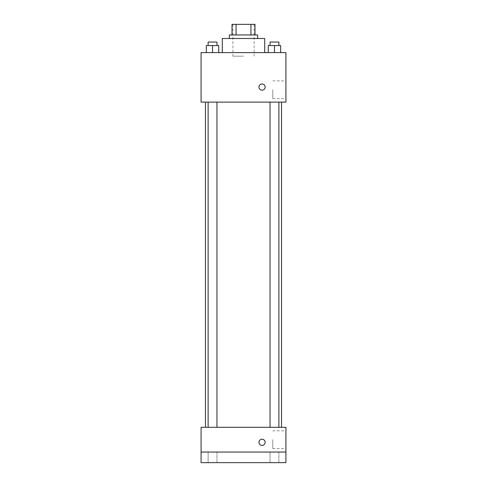 <?xml version="1.0" encoding="UTF-8"?>
<svg xmlns="http://www.w3.org/2000/svg" width="487" height="487" viewBox="0 0 487 487"><rect width="100%" height="100%" fill="white"/><g stroke="black" fill="none" stroke-linecap="round" stroke-linejoin="round"><path stroke-width="0.37" stroke-dasharray="2.44 1.83" d="M243.5 56.163L232.896 56.163L243.5 56.163M243.5 24.35L232.896 24.35L243.5 24.35M250.939 34.954L250.939 24.35L254.987 24.35L254.987 34.954L236.061 34.954L254.987 34.954M250.939 24.35L232.013 24.35M236.061 34.954L232.013 34.954L236.061 34.954L236.061 24.35M257.641 34.954L229.359 34.954M229.359 38.491L257.641 38.491L229.359 38.491M222.291 38.491L264.709 38.491M243.5 52.626L222.291 52.626L243.5 52.626M206.348 52.626L218.724 52.626L206.348 52.626L218.724 52.626L206.348 52.626L218.724 52.626L212.539 52.626L212.539 45.559L206.348 45.559L216.952 45.559L206.348 45.559L206.348 52.626L212.539 52.626L206.348 52.626L206.348 45.559L206.348 52.626L218.724 52.626L212.539 52.626L212.539 45.559L218.724 45.559L208.119 45.559L218.724 45.559L218.724 52.626L218.724 45.559M268.276 52.626L280.652 52.626L268.276 52.626L280.652 52.626L268.276 52.626L280.652 52.626L274.461 52.626L274.461 45.559L268.276 45.559L278.881 45.559L268.276 45.559L268.276 52.626L274.461 52.626L268.276 52.626L268.276 45.559L268.276 52.626L280.652 52.626L274.461 52.626L274.461 45.559L280.652 45.559L270.048 45.559L280.652 45.559L280.652 52.626L280.652 45.559M285.918 52.626L201.082 52.626L201.082 102.112L285.918 102.112L285.918 52.626M201.082 87.094L201.082 90.186L201.082 87.094M243.5 102.112L205.465 102.112L243.5 102.112M274.461 102.112L278.881 102.112L274.461 102.112M212.539 102.112L208.119 102.112L212.539 102.112M285.918 89.742L285.918 98.605L285.918 89.742M262.055 84.001A3.092 3.092 0 0 0 259.376 88.64A3.092 3.092 0 0 0 264.733 88.64A3.092 3.092 0 0 0 262.055 84.001A3.092 3.092 0 0 0 259.376 88.64A3.092 3.092 0 0 0 264.733 88.64A3.092 3.092 0 0 0 262.055 84.001M262.055 90.186A3.092 3.092 0 0 1 259.376 85.548A3.092 3.092 0 0 1 264.733 85.548A3.092 3.092 0 0 1 262.055 90.186M272.769 89.742L272.769 98.605L272.769 89.742M201.088 87.094L201.088 90.186L201.088 87.094M243.5 427.306L205.465 427.306L243.5 427.306M274.461 427.306L278.881 427.306L274.461 427.306M212.539 427.306L208.119 427.306L212.539 427.306M285.918 427.306L201.082 427.306L201.082 452.046L285.918 452.046L285.918 427.306M285.918 452.046L285.918 462.65L201.082 462.65L201.082 452.046L285.918 452.046L201.082 452.046M201.082 442.324L201.082 445.416L201.082 442.324M285.918 439.676L285.918 448.539L285.918 439.676M262.055 439.231A3.092 3.092 0 0 0 259.376 443.87A3.092 3.092 0 0 0 264.733 443.87A3.092 3.092 0 0 0 262.055 439.231A3.092 3.092 0 0 0 259.376 443.87A3.092 3.092 0 0 0 264.733 443.87A3.092 3.092 0 0 0 262.055 439.231M262.055 445.416A3.092 3.092 0 0 1 259.376 440.778A3.092 3.092 0 0 1 264.733 440.778A3.092 3.092 0 0 1 262.055 445.416M272.769 439.676L272.769 448.539L272.769 439.676M201.088 442.324L201.088 445.416L201.088 442.324M216.952 452.046L208.119 452.046L216.952 452.046L208.119 452.046L216.952 452.046L216.952 462.65L208.119 462.65L216.952 462.65L208.119 462.65L216.952 462.65L216.952 452.046M278.881 452.046L270.048 452.046L278.881 452.046L270.048 452.046L278.881 452.046L278.881 462.65L270.048 462.65L278.881 462.65L270.048 462.65L278.881 462.65L278.881 452.046M270.048 45.559L270.048 42.022L278.881 42.022L270.048 42.022L278.881 42.022L278.881 45.559M274.461 52.626L274.461 45.559M208.119 45.559L208.119 42.022L216.952 42.022L208.119 42.022L216.952 42.022L216.952 45.559M212.539 52.626L212.539 45.559M232.896 24.35L232.896 56.163M254.104 24.35L254.104 56.163M272.769 98.605L285.918 98.605M272.769 80.879L285.918 80.879M216.952 427.306L216.952 102.112M208.119 427.306L208.119 102.112M278.881 427.306L278.881 102.112M270.048 427.306L270.048 102.112M272.769 448.539L285.918 448.539M272.769 430.812L285.918 430.812M208.119 452.046L208.119 462.65L208.119 452.046M270.048 452.046L270.048 462.65L270.048 452.046"/><path stroke-width="0.73" d="M236.061 34.954L236.061 24.35L232.013 24.35L232.013 34.954L232.013 24.35M236.061 24.35L254.987 24.35L254.987 34.954M250.939 34.954L250.939 24.35M229.359 38.491L229.359 34.954L257.641 34.954L257.641 38.491M264.709 52.626L264.709 38.491L222.291 38.491L222.291 52.626M201.082 52.626L285.918 52.626L285.918 102.112L201.082 102.112L201.082 52.626M262.055 90.186A3.092 3.092 0 0 1 259.376 85.548A3.092 3.092 0 0 1 264.733 85.548A3.092 3.092 0 0 1 262.055 90.186M201.082 427.306L285.918 427.306L285.918 462.65L201.082 462.65L201.082 427.306M262.055 445.416A3.092 3.092 0 0 1 259.376 440.778A3.092 3.092 0 0 1 264.733 440.778A3.092 3.092 0 0 1 262.055 445.416M201.082 452.046L285.918 452.046M268.276 52.626L268.276 45.559L280.652 45.559L280.652 52.626L280.652 45.559M274.461 52.626L274.461 45.559M278.881 45.559L278.881 42.022L270.048 42.022L270.048 45.559M206.348 52.626L206.348 45.559L218.724 45.559L218.724 52.626L218.724 45.559M212.539 52.626L212.539 45.559M216.952 45.559L216.952 42.022L208.119 42.022L208.119 45.559M281.535 427.306L281.535 102.112M205.465 427.306L205.465 102.112M270.048 102.112L270.048 427.306M278.881 102.112L278.881 427.306M216.952 427.306L216.952 102.112M208.119 427.306L208.119 102.112"/></g></svg>
